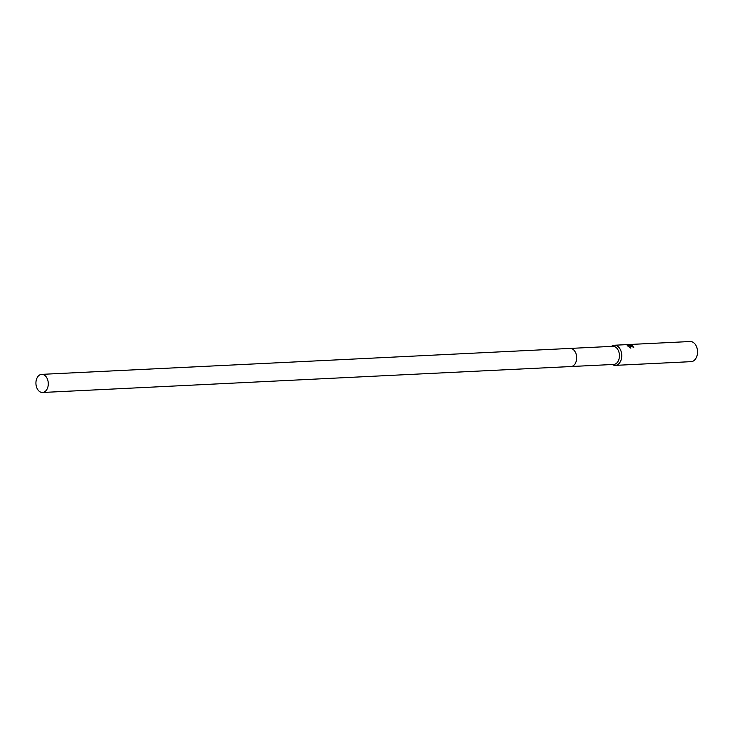 <?xml version="1.0" encoding="UTF-8"?>
<svg xmlns="http://www.w3.org/2000/svg" width="734" height="734" viewBox="0 0 734 734"><rect width="100%" height="100%" fill="white"/><g stroke="black" fill="none" stroke-linecap="round" stroke-linejoin="round"><path stroke-width="1.1" d="M571.034 366.532L613.707 364.44A9.065 6.175 -92.8 0 0 619.294 357.678A9.065 6.175 -92.8 0 0 616.266 347.641A9.065 6.175 -92.8 0 0 612.817 346.329L570.144 348.421M612.339 364.504L612.431 364.569A10.074 6.863 -92.8 0 0 615.376 365.367A10.074 6.863 -92.8 0 0 621.588 357.853A10.074 6.863 -92.8 0 0 618.221 346.696A10.074 6.863 -92.8 0 0 614.386 345.237A10.074 6.863 -92.8 0 0 611.532 346.329L611.45 346.393M633.543 347.439A9.872 6.725 -92.8 0 0 633.103 346.898L633.167 346.723A10.074 6.863 87.2 0 1 633.736 347.43L629.827 345.494L630.708 348.109M615.376 365.367L691.162 361.651A10.074 6.863 -92.8 0 0 697.217 354.99A10.074 6.863 -92.8 0 0 696.85 347.549A10.074 6.863 -92.8 0 0 694.006 342.98A10.074 6.863 -92.8 0 0 690.171 341.521L614.386 345.237M628.001 346.219L629.57 345.228L627.212 345.347M627.377 345.586L627.487 344.897L627.377 345.586L630.855 348.173M627.276 344.989L630.185 344.852L627.276 344.989M629.543 344.796L632.304 345.347M631.846 345.182L630.689 345.338L631.286 346.053L633.167 346.723M633.103 346.898L630.68 345.439M630.598 348.054L629.827 345.494M629.57 345.228L627.763 345.998M627.414 345.081L627.304 345.76M631.02 345.163L630.111 345.035M697.217 354.99L697.3 354.614A9.065 6.175 -92.8 0 0 696.97 347.916L696.85 347.549M42.544 392.479A9.065 6.175 -92.8 0 0 47.508 388.13A9.065 6.175 -92.8 0 0 47.315 378.845A9.065 6.175 -92.8 0 0 41.654 374.368A9.065 6.175 -92.8 0 0 36.7 378.716A9.065 6.175 -92.8 0 0 36.893 388.002A9.065 6.175 -92.8 0 0 42.544 392.479L570.942 366.541A9.065 6.175 -92.8 0 0 576.539 359.779A9.065 6.175 -92.8 0 0 573.502 349.742M570.942 366.541A9.065 6.175 -92.8 0 0 575.906 362.192A9.065 6.175 -92.8 0 0 575.713 352.907A9.065 6.175 -92.8 0 0 570.052 348.421L41.654 374.368"/></g></svg>

